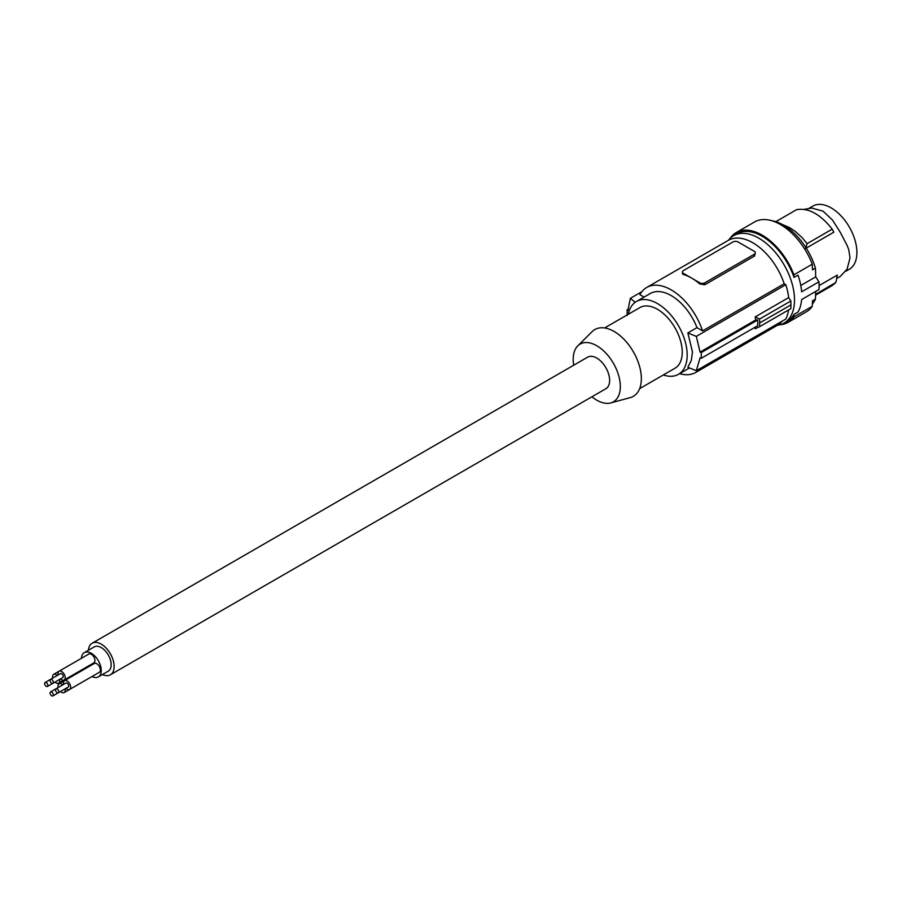 <?xml version="1.0" encoding="UTF-8"?>
<svg xmlns="http://www.w3.org/2000/svg" width="902" height="902" viewBox="0 0 902 902"><rect width="100%" height="100%" fill="white"/><g stroke="black" fill="none" stroke-linecap="round" stroke-linejoin="round"><path stroke-width="1.35" d="M644.051 297.096L639.89 294.695A49.058 28.323 60 0 1 646.711 287.467L728.32 240.349A49.058 28.323 60 0 1 784.188 283.758L785.822 284.705A51.155 29.529 -120 0 1 788.652 297.604L790.885 300.975L790.885 308.619L759.631 326.659L755.177 328.745L755.549 326.952M788.573 309.95A51.155 29.529 60 0 1 785.822 319.037L696.321 370.711A245.265 141.603 0 0 1 687.854 367.249L691.293 360.428L692.477 352.017L687.854 332.917A245.265 141.603 0 0 0 696.321 336.378L700.065 352.107A245.265 141.603 0 0 0 701.271 352.558L701.271 358.286A245.265 141.603 0 0 1 700.065 357.835L696.321 370.711M679.623 373.653A49.058 28.323 -120 0 0 695.758 372.436L777.366 325.318A49.058 28.323 -120 0 0 782.181 321.135M788.652 297.604L755.177 316.929L759.631 319.015L759.631 326.659M755.177 316.929L755.729 319.973L757.714 319.973L757.714 325.701L701.271 358.286M757.714 319.973L701.271 352.558M755.729 319.973L700.065 352.107M785.822 284.705L696.321 336.378M646.711 287.467A49.058 28.323 60 0 1 702.568 330.876L696.987 327.651A42.044 24.275 -120 0 0 650.207 293.533L636.44 301.493A42.044 24.275 -120 0 0 628.322 314.268M784.188 283.758L702.568 330.876M696.987 327.651L687.854 332.917M704.778 284.773L754.568 256.01L755.357 252.797A3.507 2.018 0 0 0 754.331 251.365L737.983 241.928A3.507 2.018 180 0 0 733.022 241.928L683.468 270.532A3.507 2.018 0 0 0 682.442 271.964A3.507 2.018 0 0 0 683.468 273.396L691.654 278.109A49.058 28.323 60 0 1 699.828 283.961L704.778 284.773L704.778 282.833A3.507 2.018 180 0 1 699.828 282.833L691.654 278.109A49.058 28.323 60 0 0 683.468 274.524L683.468 273.396M682.442 271.964L682.464 273.791L683.468 274.524M754.331 256.157L754.331 254.229A3.507 2.018 0 0 0 755.357 252.797M754.331 254.229L704.778 282.833M641.897 291.65L630.374 298.303L627.893 310.446A245.265 141.603 180 0 1 627.115 309.747L627.115 315.463M635.211 302.283A245.265 141.603 180 0 1 630.374 298.303M695.758 372.436A49.058 28.323 -120 0 0 700.572 368.253M627.961 309.251L627.115 309.747M663.353 374.961A42.044 24.275 -120 0 0 678.484 374.319A42.044 24.275 -120 0 0 687.189 355.072A42.044 24.275 -120 0 0 668.833 312.757A42.044 24.275 -120 0 0 636.44 301.493M639.653 388.649L674.978 368.242A35.043 20.227 -120 0 0 682.239 352.208A35.043 20.227 -120 0 0 666.939 316.952A35.043 20.227 -120 0 0 639.935 307.559L604.611 327.956M573.695 365.231A33.329 19.246 60 0 1 573.198 359.346A33.329 19.246 60 0 1 577.776 345.861L592.152 331.609A38.538 22.257 60 0 1 622.606 337.946A38.538 22.257 60 0 1 641.356 378.671A38.538 22.257 60 0 1 630.261 397.602L610.733 402.935A33.329 19.246 60 0 1 591.915 396.779M577.776 345.861A33.329 19.246 60 0 1 604.114 351.34A33.329 19.246 60 0 1 620.328 386.552A33.329 19.246 60 0 1 610.733 402.935M102.445 674.527A18.22 10.52 -120 0 0 110.36 674.809L605.873 388.728A18.22 10.52 -120 0 0 609.639 380.385A18.22 10.52 -120 0 0 601.69 362.052A18.22 10.52 -120 0 0 587.653 357.169L92.139 643.25A18.22 10.52 -120 0 0 88.43 650.252M759.867 322.837L790.998 304.865M790.885 300.975L759.631 319.015M110.36 674.809A18.22 10.52 -120 0 0 114.137 666.465A18.22 10.52 -120 0 0 106.188 648.132A18.22 10.52 -120 0 0 92.139 643.25M91.981 676.534A14.015 8.095 -120 0 0 98.352 676.883L108.263 671.167A14.015 8.095 -120 0 0 110.405 659.937A14.015 8.095 -120 0 0 101.249 647.58A14.015 8.095 -120 0 0 94.248 646.892L84.337 652.608A14.015 8.095 -120 0 0 81.451 658.302M46.25 682.6A2.3 1.33 -120 0 0 45.1 682.487A2.3 1.33 -120 0 0 44.75 684.336A2.3 1.33 -120 0 0 46.25 686.366A2.3 1.33 -120 0 0 47.4 686.478A2.3 1.33 -120 0 0 47.761 684.641A2.3 1.33 -120 0 0 46.25 682.6M98.352 676.883A14.015 8.095 -120 0 0 100.494 665.653A14.015 8.095 -120 0 0 91.339 653.307A14.015 8.095 -120 0 0 84.337 652.608M84.157 668.472A14.015 8.095 -120 0 0 84.529 669.115M60.502 678.924A5.085 2.931 -120 0 0 64.155 680.018L93.887 662.857A5.085 2.931 -120 0 0 94.936 660.523A5.085 2.931 -120 0 0 92.714 655.416A5.085 2.931 -120 0 0 88.802 654.051L59.07 671.223A5.085 2.931 -120 0 0 58.021 673.546A5.085 2.931 -120 0 0 58.202 674.933M60.502 691.507A5.085 2.931 -120 0 0 64.155 692.601L93.887 675.44A5.085 2.931 -120 0 0 93.898 675.429M65.947 688.361A5.085 2.931 -120 0 0 69.601 689.455L99.333 672.294A5.085 2.931 -120 0 0 100.381 669.972A5.085 2.931 -120 0 0 98.171 664.853A5.085 2.931 -120 0 0 94.259 663.5L64.527 680.66A5.085 2.931 -120 0 0 63.467 682.983A5.085 2.931 -120 0 0 63.647 684.37M88.43 666.003A5.085 2.931 -120 0 0 88.452 665.992L58.698 683.164A5.085 2.931 -120 0 0 59.758 680.841A5.085 2.931 -120 0 0 59.577 679.454M64.155 680.018A5.085 2.931 -120 0 0 65.203 677.695A5.085 2.931 -120 0 0 62.993 672.576A5.085 2.931 -120 0 0 59.07 671.223L53.624 674.369A5.085 2.931 -120 0 0 52.575 676.692A5.085 2.931 -120 0 0 52.744 678.078M52.857 683.333L62.768 677.616A2.3 1.33 -120 0 0 63.117 675.767A2.3 1.33 -120 0 0 61.618 673.738A2.3 1.33 -120 0 0 60.457 673.625L50.546 679.341A2.3 1.33 -120 0 0 50.196 681.19A2.3 1.33 -120 0 0 51.707 683.22A2.3 1.33 -120 0 0 52.857 683.333A2.3 1.33 -120 0 0 53.207 681.484A2.3 1.33 -120 0 0 51.707 679.454A2.3 1.33 -120 0 0 50.546 679.341M62.723 684.9A5.085 2.931 -120 0 0 59.07 683.806A5.085 2.931 -120 0 0 58.021 686.129A5.085 2.931 -120 0 0 58.202 687.516M64.155 692.601A5.085 2.931 -120 0 0 65.203 690.278A5.085 2.931 -120 0 0 65.034 688.891M52.857 695.927A2.3 1.33 -120 0 0 53.207 694.078A2.3 1.33 -120 0 0 51.707 692.048A2.3 1.33 -120 0 0 50.546 691.935A2.3 1.33 -120 0 0 50.196 693.773A2.3 1.33 -120 0 0 51.707 695.814A2.3 1.33 -120 0 0 52.857 695.927L62.768 690.199A2.3 1.33 -120 0 0 62.779 690.199M69.601 689.455A5.085 2.931 -120 0 0 70.66 687.132A5.085 2.931 -120 0 0 68.439 682.025A5.085 2.931 -120 0 0 64.527 680.66M58.303 692.781L68.214 687.053A2.3 1.33 -120 0 0 68.575 685.204A2.3 1.33 -120 0 0 67.064 683.175A2.3 1.33 -120 0 0 65.914 683.062L56.003 688.778A2.3 1.33 -120 0 0 55.642 690.628A2.3 1.33 -120 0 0 57.153 692.657A2.3 1.33 -120 0 0 58.303 692.781A2.3 1.33 -120 0 0 58.664 690.932A2.3 1.33 -120 0 0 57.153 688.902A2.3 1.33 -120 0 0 56.003 688.778L50.546 691.935M55.056 682.07A5.085 2.931 -120 0 0 58.698 683.164M47.4 686.478L57.311 680.762A2.3 1.33 -120 0 0 57.322 680.751M57.277 675.463A5.085 2.931 -120 0 0 53.624 674.369M836.718 278.504L840.292 276.44L847.057 269.179L850.022 257.916L848.714 249.527L847.057 245.321L840.292 232.344L832.445 219.998L823.019 211.136L811.766 208.069L804.088 209.365M730.135 238.331A51.854 29.935 60 0 1 736.224 232.558A51.854 29.935 60 0 1 793.963 274.783L794.042 277.421L798.011 275.133A50.456 29.135 -120 0 1 801.63 291.82L818.971 281.807A50.456 29.135 -120 0 1 819.129 285.754A50.456 29.135 -120 0 1 818.971 289.531L801.63 299.543A50.456 29.135 -120 0 1 798.011 312.047L794.042 314.336L793.963 316.873L812.296 306.297L812.465 300.84L815.442 299.126L815.679 291.436M812.296 306.297A51.854 29.935 60 0 1 806.411 311.788L788.077 322.375A51.854 29.935 60 0 1 780.027 324.754M736.224 232.558L754.557 221.971A51.854 29.935 60 0 1 812.296 264.196L812.465 269.845L815.442 268.131A49.058 28.323 60 0 0 771.65 220.686M815.442 299.126A49.058 28.323 60 0 1 812.375 303.974M793.963 316.873A51.854 29.935 60 0 1 788.077 322.375M793.963 274.783L812.296 264.196M794.042 277.421A50.456 29.135 -120 0 0 736.923 233.765L733.608 235.681A50.456 29.135 -120 0 0 728.41 240.304M818.971 281.807L815.701 276.858L800.784 285.46M815.701 276.858L815.442 268.131M777.456 325.261A50.456 29.135 -120 0 0 784.063 323.063L787.378 321.157A50.456 29.135 -120 0 0 794.042 314.336M815.566 295.168L832.298 285.506L835.895 282.473L815.588 294.3M819.129 285.573L837.327 275.076L835.895 282.473M775.799 221.678L796.545 209.692C808.429 207.629 820.313 214.112 832.208 229.153L807.121 243.641L805.61 248.49M807.121 243.641L801.968 237.497L795.192 231.34L789.295 227.462L782.643 224.654M832.208 229.153L833.843 232.197L806.241 248.129M812.916 206.073L809.229 208.204L812.916 206.073A36.441 21.039 60 0 1 849.357 227.112A36.441 21.039 60 0 1 849.357 269.191L845.659 271.322L849.357 269.191M784.063 323.063A50.456 29.135 -120 0 0 794.515 299.971A50.456 29.135 -120 0 0 772.495 249.2A50.456 29.135 -120 0 0 733.608 235.681M699.828 283.961L699.828 282.833M50.546 679.353L45.1 682.487M689.511 367.948L678.484 374.319M64.504 680.672L59.07 683.806"/></g></svg>
